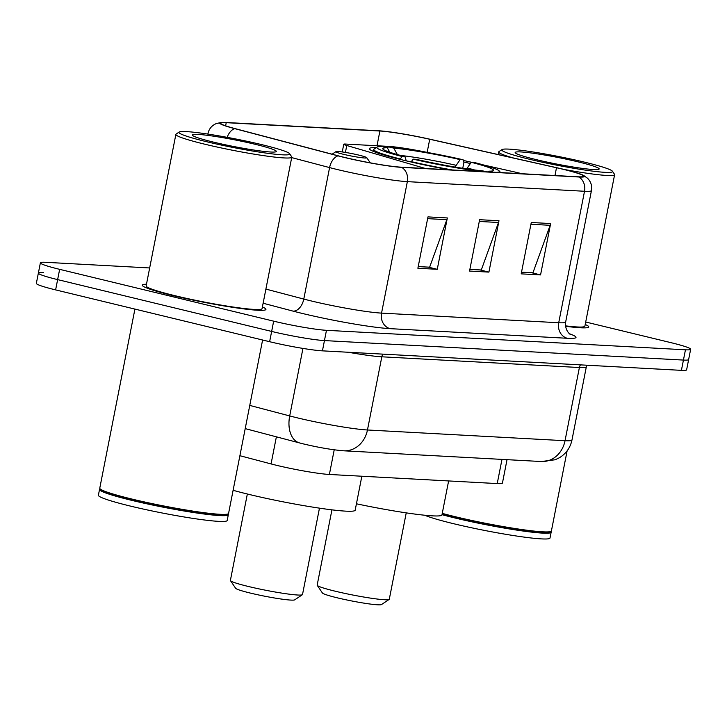 <?xml version="1.0" encoding="UTF-8"?>
<svg xmlns="http://www.w3.org/2000/svg" width="727" height="727" viewBox="0 0 727 727"><rect width="100%" height="100%" fill="white"/><g stroke="black" fill="none" stroke-linecap="round" stroke-linejoin="round"><path stroke-width="1.09" d="M522.086 173.744A39.376 3.09 11.1 0 0 519.896 173.199A39.376 3.09 11.1 0 0 513.789 171.781L483.828 165.047M470.387 163.539A69.565 5.462 11.1 0 0 463.781 161.994M376.277 147.636A69.565 5.462 11.1 0 0 369.361 148.644A69.565 5.462 11.1 0 0 403.403 160.176A69.565 5.462 11.1 0 0 449.286 169.782M507.028 459.664L502.439 483.064A39.376 3.09 -168.9 0 1 497.232 483.582L329.386 474.467A39.376 3.09 -168.9 0 1 271.062 463.926L239.901 455.711M501.775 172.635A69.565 5.462 11.1 0 0 499.858 171.881M428.158 152.597A39.376 3.09 11.1 0 0 388.463 146.381L345.507 144.055A13.122 1.027 11.1 0 0 343.771 144.219A13.122 1.027 11.1 0 0 346.779 145.5L425.44 168.491M471.796 162.339L463.317 160.431M43.565 272.57A39.376 3.09 11.1 0 0 38.367 273.088L36.35 283.357A39.376 3.09 11.1 0 0 55.615 289.891L269.626 341.708A39.376 3.09 11.1 0 0 322.434 350.85L681.417 370.352A39.376 3.09 11.1 0 0 686.615 369.834L688.633 359.565A39.376 3.09 11.1 0 1 683.435 360.074A39.376 3.09 11.1 0 0 688.633 359.565L690.65 349.287A39.376 3.09 11.1 0 0 671.384 342.762L585.708 322.016M149.671 267.954L45.583 262.302A39.376 3.09 11.1 0 0 40.385 262.82A39.376 3.09 11.1 0 0 59.65 269.344L273.661 321.161A39.376 3.09 11.1 0 0 326.468 330.312L324.451 340.581L683.435 360.074L324.451 340.581A39.376 3.09 11.1 0 1 271.644 331.43A39.376 3.09 11.1 0 0 324.451 340.581L322.434 350.85M59.65 269.344L57.633 279.613L271.644 331.43L57.633 279.613A39.376 3.09 11.1 0 1 38.367 273.088A39.376 3.09 11.1 0 0 57.633 279.613L55.615 289.891M146.472 284.23A63.004 4.944 11.1 0 0 142.283 285.157A63.004 4.944 11.1 0 0 173.108 295.607A63.004 4.944 11.1 0 0 265.928 309.411A63.004 4.944 11.1 0 0 262.392 306.967A63.004 4.944 11.1 0 1 265.928 309.411A63.004 4.944 11.1 0 1 173.108 295.607A63.004 4.944 11.1 0 1 142.283 285.157A63.004 4.944 11.1 0 1 146.472 284.23M563.007 169.264A42.002 3.299 -168.9 0 1 583.563 176.225A42.002 3.299 -168.9 0 1 578.01 176.779L400.85 167.155A42.002 3.299 -168.9 0 1 338.637 155.914L235.357 128.697A42.002 3.299 -168.9 0 1 220.681 123.217A42.002 3.299 -168.9 0 1 226.233 122.672L379.903 131.014A42.002 3.299 -168.9 0 1 429.721 139.257L556.5 167.746A42.002 3.299 -168.9 0 1 563.007 169.264M563.525 169.291A43.047 3.381 11.1 0 0 556.855 167.737L430.075 139.248A43.047 3.381 11.1 0 0 379.012 130.796L225.343 122.454A43.047 3.381 11.1 0 0 221.399 122.427A43.047 3.381 11.1 0 0 234.694 128.634L337.973 155.851A43.047 3.381 11.1 0 0 401.74 167.374L578.91 176.997A43.047 3.381 11.1 0 0 583.199 175.225A43.047 3.381 11.1 0 0 563.525 169.291M427.967 216.891L417.889 268.254L437.263 269.299L447.332 217.946L427.967 216.891M437.263 269.299L428.339 267.145L418.216 266.591L429.63 267.182L446.851 219.69A10.496 9.142 -86.9 0 0 447.332 217.946M531.273 222.498L521.195 273.861L540.561 274.915L550.639 223.552L531.273 222.498M521.523 272.171L532.936 272.789L550.157 225.306A10.496 9.142 -86.9 0 0 550.639 223.552M531.655 272.725L540.561 274.915M479.62 219.699L469.542 271.053L488.917 272.107L498.986 220.744L479.62 219.699M469.878 269.372L481.283 269.99L498.504 222.498A10.496 9.142 -86.9 0 0 498.986 220.744M480.002 269.917L488.917 272.107M565.542 326.278A63.004 4.944 11.1 0 0 588.752 326.95A63.004 4.944 11.1 0 0 585.217 324.506A63.004 4.944 11.1 0 1 588.752 326.95A63.004 4.944 11.1 0 1 565.542 326.278M326.468 330.312L685.452 349.805A39.376 3.09 11.1 0 0 690.65 349.287M531.646 272.752L521.523 272.207M479.993 269.953L469.869 269.399M529.392 159.231A56.442 4.426 11.1 0 0 586.326 170.263A56.442 4.426 11.1 0 0 612.434 171.227A56.442 4.426 11.1 0 0 584.917 162.248A56.442 4.426 11.1 0 0 502.012 149.562A56.442 4.426 11.1 0 0 529.392 159.231M564.261 169.473A59.06 4.635 11.1 0 0 614.615 174.68A59.06 4.635 11.1 0 0 614.506 174.289L612.434 171.227M565.488 325.86A59.06 4.635 11.1 0 0 584.89 326.187L614.615 174.68M442.252 513.38A65.63 5.153 11.1 0 0 454.72 516.579A65.63 5.153 11.1 0 0 551.121 531.328A65.63 5.153 11.1 0 0 551.402 530.964L567.115 450.876M442.143 513.953A64.967 5.098 11.1 0 0 454.911 517.242A64.967 5.098 11.1 0 0 550.357 531.837L551.121 531.328M441.998 514.671A65.63 5.153 11.1 0 0 454.466 517.86A65.63 5.153 11.1 0 0 551.148 532.255A65.63 5.153 11.1 0 0 551.03 531.81L550.83 531.519M424.713 515.234A65.63 5.153 11.1 0 0 453.33 523.64A65.63 5.153 11.1 0 0 550.012 538.025L551.148 532.255M578.21 161.885A42.793 3.353 11.1 0 0 535.045 153.515A42.793 3.353 11.1 0 0 515.243 152.788A42.793 3.353 11.1 0 0 536.108 159.595A42.793 3.353 11.1 0 0 598.975 169.209A42.793 3.353 11.1 0 0 578.21 161.885M502.012 149.562L498.949 151.616A59.06 4.635 11.1 0 0 498.695 151.934A59.06 4.635 11.1 0 0 512.662 157.804M331.93 509.845L317.172 585.099A36.75 2.881 11.1 0 0 317.236 585.344L322.406 592.978A30.189 2.372 11.1 0 0 337.119 597.785A30.189 2.372 11.1 0 0 381.466 604.573L389.136 599.448A36.75 2.881 11.1 0 0 389.29 599.248L406.239 512.871M317.236 585.344A36.75 2.881 11.1 0 0 335.156 591.187A36.75 2.881 11.1 0 0 389.136 599.448M356.439 503.793A72.191 5.662 11.1 0 0 441.952 514.907L448.623 480.938M483.01 171.617A62.477 4.898 11.1 0 1 413.136 159.158L411.337 161.648A65.103 5.107 11.1 0 0 452.221 169.945M407.465 161.14A48.564 3.808 11.1 0 1 411.328 161.685L411.264 162.021M400.104 159.367L401.986 156.459A62.477 4.898 11.1 0 1 377.086 147.099L374.014 149.144A65.103 5.107 11.1 0 0 373.742 149.498A65.103 5.107 11.1 0 0 400.186 158.949M387.318 147.808L388.591 146.863A62.477 4.898 11.1 0 1 463.117 159.776L463.908 162.412L462.754 168.31M389.808 152.252L387.291 147.763L382.138 146.518A62.477 4.898 11.1 0 0 377.086 147.099M413.136 159.158L416.126 159.313A56.442 4.426 11.1 0 0 482.501 170.818L486.627 171.817M387.291 147.763A56.442 4.426 11.1 0 0 382.847 148.971A56.442 4.426 11.1 0 0 404.975 156.614L401.986 156.459M463.117 159.776L460.127 159.613A56.442 4.426 11.1 0 0 393.752 148.117L388.591 146.863M404.975 156.614L406.257 160.858M455.029 167.056L460.127 159.613M393.752 148.117L397.705 155.169M496.686 172.363A62.477 4.898 11.1 0 0 499.313 171.081A62.477 4.898 11.1 0 0 474.258 162.475L471.269 162.312L466.607 168.891M493.079 172.163L488.953 171.163A56.442 4.426 11.1 0 0 493.269 170.636A56.442 4.426 11.1 0 0 471.269 162.312M487.981 171.89L488.953 171.163M247.344 494.006L230.395 580.382A36.75 2.881 11.1 0 0 230.459 580.628L235.63 588.27A30.189 2.372 11.1 0 0 250.342 593.078A30.189 2.372 11.1 0 0 294.689 599.857L302.359 594.731A36.75 2.881 11.1 0 0 302.514 594.532L319.462 508.155M230.459 580.628A36.75 2.881 11.1 0 0 248.38 586.48A36.75 2.881 11.1 0 0 302.359 594.731M343.598 154.333A15.749 1.236 11.1 0 0 359.492 157.414A15.749 1.236 11.1 0 0 366.772 157.677A15.749 1.236 11.1 0 0 359.093 155.169A15.749 1.236 11.1 0 0 335.956 151.634A15.749 1.236 11.1 0 0 343.598 154.333M233.113 490.298A72.191 5.662 11.1 0 0 248.834 494.369A72.191 5.662 11.1 0 0 355.176 510.19L361.846 476.23M206.568 141.701A56.442 4.426 11.1 0 0 263.501 152.725A56.442 4.426 11.1 0 0 289.61 153.697A56.442 4.426 11.1 0 0 262.093 144.718A56.442 4.426 11.1 0 0 179.187 132.032A56.442 4.426 11.1 0 0 206.568 141.701M179.187 132.032L176.116 134.077A59.06 4.635 11.1 0 0 175.87 134.404A59.06 4.635 11.1 0 0 204.769 144.2A59.06 4.635 11.1 0 0 291.781 157.141A59.06 4.635 11.1 0 0 291.672 156.75L289.61 153.697M175.87 134.404L146.145 285.911A59.06 4.635 11.1 0 0 175.043 295.707A59.06 4.635 11.1 0 0 262.056 308.657L291.781 157.141M134.913 309.084L99.772 488.162A65.63 5.153 11.1 0 0 99.899 488.599A65.63 5.153 11.1 0 0 131.887 499.049A65.63 5.153 11.1 0 0 228.296 513.789A65.63 5.153 11.1 0 0 228.569 513.435L262.601 340M99.899 488.599L100.417 489.362A64.967 5.098 11.1 0 0 132.087 499.703A64.967 5.098 11.1 0 0 227.524 514.307L228.296 513.789M100.099 488.898L99.799 489.089A65.63 5.153 11.1 0 0 99.526 489.453A65.63 5.153 11.1 0 0 131.642 500.33A65.63 5.153 11.1 0 0 228.323 514.716A65.63 5.153 11.1 0 0 228.196 514.28L227.996 513.989M99.526 489.453L98.39 495.223A65.63 5.153 11.1 0 0 130.506 506.11A65.63 5.153 11.1 0 0 227.188 520.496L228.323 514.716M255.386 144.346A42.793 3.353 11.1 0 0 212.211 135.985A42.793 3.353 11.1 0 0 192.419 135.249A42.793 3.353 11.1 0 0 213.275 142.065A42.793 3.353 11.1 0 0 276.142 151.679A42.793 3.353 11.1 0 0 255.386 144.346M501.975 459.391L497.232 483.582M276.378 436.827L271.062 463.926M334.22 449.813L329.386 474.467M346.779 145.5L345.416 152.434M249.761 405.412L289.7 415.935A52.498 4.117 11.1 0 0 297.052 417.789A52.498 4.117 11.1 0 0 367.462 429.984L565.033 440.716A52.498 4.117 11.1 0 0 571.967 440.026C570.304 447.723 566.115 453.63 559.417 457.737L555.174 459.764L541.315 461.527L343.744 450.804A26.254 22.846 93.1 0 0 367.462 429.984L381.82 356.803A52.498 4.117 -168.9 0 1 348.288 352.259M580.491 364.872A6.561 5.707 -86.9 0 0 579.392 367.526L565.033 440.716A26.254 22.846 93.1 0 1 541.315 461.527M302.95 348.415L289.7 415.935A26.254 16.539 104.8 0 0 299.597 442.943L245.217 428.621M586.889 365.218L586.326 366.844A52.498 4.117 -168.9 0 1 579.392 367.526L381.82 356.803A6.561 5.707 -86.9 0 1 382.92 354.14M681.417 370.352L685.452 349.805M269.626 341.708L273.661 321.161M569.604 333.811A65.63 5.153 -168.9 0 1 567.342 338.282L390.181 328.659A13.122 11.423 93.1 0 1 381.548 313.119L558.718 322.743A52.498 4.117 11.1 0 0 565.651 322.061C564.434 331.539 571.722 335.52 570.586 334.511M390.181 328.659A65.63 5.153 -168.9 0 1 302.159 313.41A65.63 5.153 -168.9 0 1 292.972 311.101L263.129 303.232M337.973 155.851A13.122 8.27 104.8 0 0 329.585 167.592L303.786 299.07A52.498 4.117 11.1 0 0 311.138 300.923A52.498 4.117 11.1 0 0 381.548 313.119L407.347 181.641A52.498 4.117 -168.9 0 1 329.585 167.592L291.7 157.605M208.313 134.15A52.498 4.117 -168.9 0 1 207.958 133.523L207.849 134.086M234.694 128.634A13.122 8.27 104.8 0 0 227.151 137.33M401.74 167.374A13.122 11.423 93.1 0 1 407.347 181.641L584.517 191.265A13.122 11.423 -86.9 0 0 578.91 176.997M583.199 175.225L587.498 178.206C590.915 181.677 592.232 185.803 591.451 190.574A52.498 4.117 -168.9 0 1 584.517 191.265L558.718 322.743A13.122 11.423 93.1 0 0 567.342 338.282M265.9 289.092L303.786 299.07A13.122 8.27 -75.2 0 1 292.972 311.101M226.233 122.672L225.615 125.826M556.5 167.746L554.974 175.525M429.721 139.257L427.149 152.388M379.903 131.014L377.004 145.763M479.275 221.453L498.504 222.498M530.928 224.261L550.157 225.306M427.621 218.645L446.851 219.69M456.029 165.274A50.481 3.962 11.1 0 0 400.522 155.451M474.458 169.954A50.481 3.962 11.1 0 0 467.179 167.973M343.771 144.219L342.253 151.961M343.744 450.804C332.294 449.868 318.971 447.605 303.786 444.006L299.597 442.943M571.967 440.026L586.326 366.844M221.399 122.427L216.292 123.563C211.811 125.489 209.04 128.806 207.958 133.523M40.385 262.82L38.367 273.088M591.451 190.574L565.651 322.061M498.186 154.551L498.695 151.934M373.369 151.389L373.742 149.498M499.313 171.081L500.321 172.553M366.772 157.677L370.27 162.848M335.956 151.634L332.121 154.197"/></g></svg>
